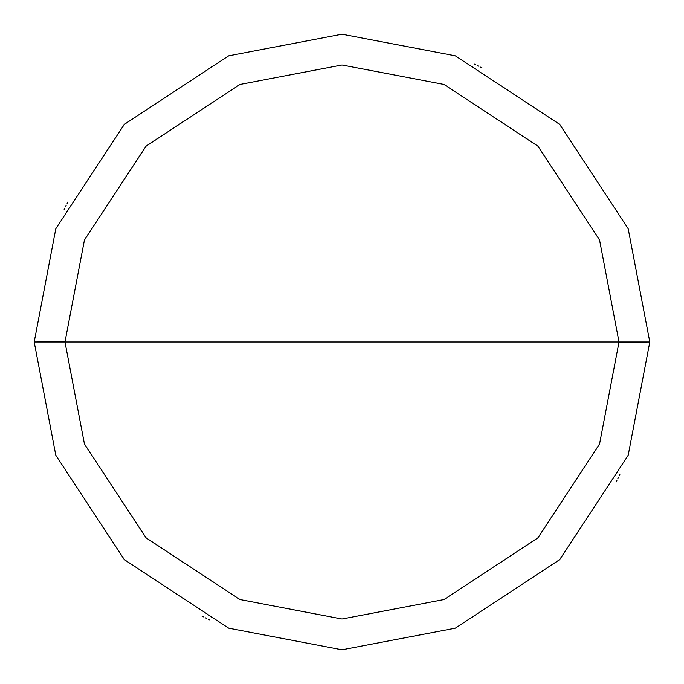 <?xml version="1.0" encoding="UTF-8"?>
<svg xmlns="http://www.w3.org/2000/svg" width="684" height="684" viewBox="0 0 684 684"><rect width="100%" height="100%" fill="white"/><g stroke="black" fill="none" stroke-linecap="round" stroke-linejoin="round"><path stroke-width="1.03" d="M619.02 342L599.569 443.967L537.88 537.88L443.967 599.569L342 619.02L240.033 599.569L146.119 537.88L84.431 443.967L64.98 342L619.02 342L599.569 240.033L537.88 146.119L443.967 84.431L342 64.98L240.033 84.431L146.119 146.119L84.431 240.033L64.98 342L34.2 342L55.814 228.704L124.351 124.351L228.704 55.814L342 34.2L455.296 55.814L559.649 124.351L628.186 228.704L649.8 342L628.186 228.704L559.649 124.351L455.296 55.814L342 34.2L228.704 55.814L124.351 124.351L55.814 228.704L34.2 342L55.814 455.296L124.351 559.649L228.704 628.186L342 649.8L455.296 628.186L559.649 559.649L628.186 455.296L649.8 342L64.98 342L84.431 240.033L146.119 146.119L240.033 84.431L342 64.98L443.967 84.431L537.88 146.119L599.569 240.033L619.02 342L649.8 342L628.186 455.296L559.649 559.649L455.296 628.186L342 649.8L228.704 628.186L124.351 559.649L55.814 455.296L34.2 342L64.98 342L84.431 443.967L146.119 537.88L240.033 599.569L342 619.02L443.967 599.569L537.88 537.88L599.569 443.967L619.02 342M616.079 482.075L616.882 480.493M617.678 478.911L618.456 477.321M619.234 475.731L619.995 474.132M619.02 342.308L649.8 342M482.075 67.921L480.493 67.117M478.911 66.322L477.321 65.544M475.731 64.766L474.132 64.005M67.921 201.925L67.117 203.507M66.322 205.089L65.544 206.679M64.766 208.269L64.005 209.868M64.98 341.692L34.2 342M201.925 616.079L203.507 616.882M205.089 617.678L206.679 618.456M208.269 619.234L209.868 619.995"/></g></svg>
